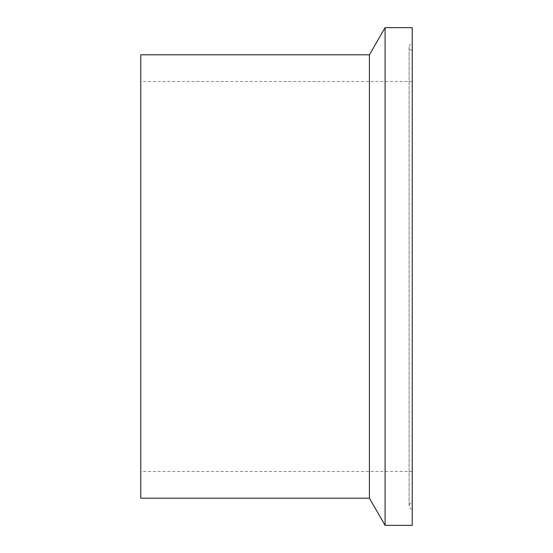 <?xml version="1.0" encoding="UTF-8"?>
<svg xmlns="http://www.w3.org/2000/svg" width="553" height="553" viewBox="0 0 553 553"><rect width="100%" height="100%" fill="white"/><g stroke="black" fill="none" stroke-linecap="round" stroke-linejoin="round"><path stroke-width="0.41" stroke-dasharray="2.77 2.07" d="M140.766 54.795L140.766 498.205M412.234 27.65L412.234 525.35M369.418 54.795L369.418 498.205M385.088 27.65L385.088 525.35M140.766 276.5L140.766 81.491L140.766 276.5M412.234 276.5L412.234 81.491L412.234 276.5M412.234 471.509L140.766 471.509M412.234 509.043C410.361 508.891 409.31 507.841 409.082 505.891L409.082 276.5L409.082 505.891C409.31 503.942 410.361 502.891 412.234 502.746M412.234 50.254C410.361 50.109 409.31 49.058 409.082 47.109L409.082 276.5L409.082 47.109C409.31 45.159 410.361 44.109 412.234 43.957M412.234 81.491L140.766 81.491"/><path stroke-width="0.83" d="M369.418 276.5L369.418 54.795L140.766 54.795L140.766 498.205L369.418 498.205L369.418 276.5M385.088 27.65L412.234 27.65L412.234 525.35L385.088 525.35L385.088 27.65L369.418 54.795M369.418 498.205L385.088 525.35"/></g></svg>
